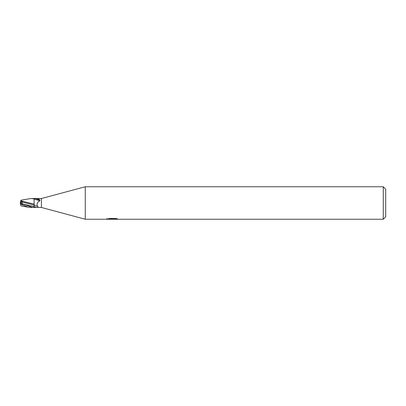 <?xml version="1.0" encoding="UTF-8"?>
<svg xmlns="http://www.w3.org/2000/svg" width="406" height="406" viewBox="0 0 406 406"><rect width="100%" height="100%" fill="white"/><g stroke="black" fill="none" stroke-linecap="round" stroke-linejoin="round"><path stroke-width="0.61" d="M383.264 219.24L383.264 186.76L385.7 189.196L385.7 216.804L383.264 219.24L85.26 219.24L41.412 207.466L34.104 207.364L34.104 206.598L34.104 207.552M41.412 207.466L41.412 198.534L85.26 186.76L383.264 186.76M36.418 198.534L41.412 198.534M36.525 198.534L32.49 198.534M22.508 204.33L22.163 203.898L22.178 202.026L34.104 205.091L34.104 198.635M34.104 198.838L35.987 198.666C37.707 198.635 39.037 199.113 39.981 200.097L39.732 200.889C37.261 202.269 36.52 204.081 37.525 206.314C38.458 207.04 38.123 207.425 36.525 207.466L34.104 206.598L34.104 205.091L37.525 206.314M85.26 219.24L85.26 186.76M112.579 219.108L106.803 219.24L112.975 218.93L107.783 218.93L109.473 218.504L115.883 218.504L117.74 218.981L112.315 219.24L112.579 218.956M111.503 219.24L110.437 219.083M113.984 218.986L112.345 219.24M112.975 218.504L112.975 218.93M106.915 218.392L106.915 219.204M35.987 198.666L39.981 200.097M34.104 198.874L39.732 200.889M34.104 204.111L20.807 200.833L21.021 200.168L30.897 198.534L34.104 198.889L34.104 200.6M34.104 207.364L28.146 207.192L20.422 203.974L20.3 202.589M30.897 207.466L32.521 207.466L20.3 203.025L22.228 203.974M22.178 202.026L22.239 201.569L20.569 201.564L20.3 203L21.345 203.528M20.554 201.604L20.823 200.787M34.104 204.081L34.104 205.091M28.146 207.192L21.021 205.832L20.422 203.974M20.305 202.995L22.239 201.569M22.163 203.898L34.104 206.613M113.984 219.23L113.984 218.504"/></g></svg>
